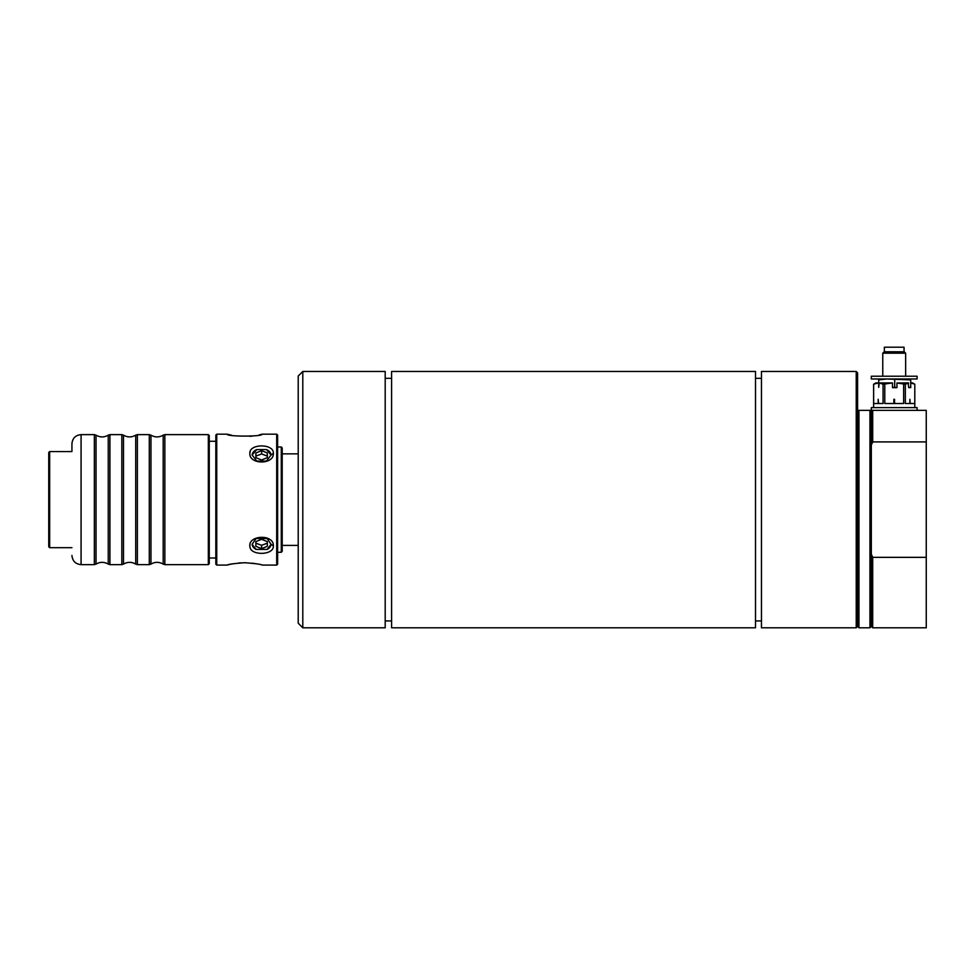 <?xml version="1.0" encoding="UTF-8"?>
<svg xmlns="http://www.w3.org/2000/svg" width="975" height="975" viewBox="0 0 975 975"><rect width="100%" height="100%" fill="white"/><g stroke="black" fill="none" stroke-linecap="round" stroke-linejoin="round"><path stroke-width="1.46" d="M385.198 620.929L391.597 620.929M755.515 620.929L761.463 620.929M282.202 545.403L298.216 545.403M209.259 557.992L215.828 557.992M255.877 457.665L255.877 456.093L261.605 453.96L267.321 456.093L267.321 457.665L261.605 459.993L255.877 457.665L255.877 452.985L261.605 450.657L261.605 453.96M255.877 543.173L255.877 541.637L261.605 539.297L267.321 541.637L267.321 543.173L261.605 545.305L255.877 543.173M267.321 541.637L267.321 546.305L261.605 548.645L261.605 545.305M261.605 548.645L255.877 546.305L255.877 541.637M261.605 450.657L267.321 452.985L267.321 457.665M71.931 547.694L49.664 547.694L49.664 451.571L48.75 452.485L48.75 546.78L49.664 547.694M281.288 552.277L282.202 551.35L282.202 447.903L281.288 446.989L281.288 552.277L277.619 552.277M262.178 565.086L276.705 565.086L277.619 564.172L277.619 435.094L276.705 434.168L276.705 565.086L262.165 565.086C261.142 564.306 255.304 563.526 244.664 562.721C234.024 563.526 228.187 564.306 227.151 565.086L216.743 565.086L216.743 434.168L215.828 435.094L215.828 564.172L216.743 565.086M231.465 435.191L227.163 434.168C226.042 436.727 263.274 436.739 262.153 434.168L259.265 434.887M252.939 435.996L249.868 436.325M227.394 565.025L229.271 564.562M230.332 564.318L233.817 563.635M238.436 563.026L241.044 562.831M244.311 562.721L245.212 562.733M252.172 563.16L256.644 563.842M267.113 538.541L271.062 544.294L267.126 549.4L256.084 549.4L252.135 544.294L256.084 538.541L267.126 538.541M273.353 545.915C274.036 533.752 247.674 534.958 249.905 546.707C250.551 555.982 274.121 555.372 273.353 545.915L271.062 544.294M249.88 546.427L249.966 544.769M250.27 548.072L250.014 547.292M266.455 449.585L271.062 454.959L266.443 461.065L256.754 461.065L252.135 454.959L256.754 449.585L266.443 449.572A9.457 6.691 180 0 1 271.062 455.142M252.147 455.179A9.457 6.691 180 0 1 256.754 449.572M249.856 453.351L250.222 451.327M273.353 453.351C274.097 443.515 249.295 443.43 249.844 453.241C248.93 464.795 274.085 464.929 273.353 453.351L271.062 454.959M271.062 544.135A9.457 6.691 -0 0 1 267.126 549.4M256.084 549.4A9.457 6.691 -0 0 1 252.147 544.099M71.931 451.34L71.931 443.783C72.479 438.226 75.526 435.167 81.083 434.631L94.356 434.631L94.356 564.635L96.025 564.111L96.025 435.155L94.356 434.631M150.954 435.155C155.037 437.495 159.108 437.495 163.191 435.155L163.191 564.111C159.108 561.758 155.037 561.758 150.954 564.111L150.954 435.155L149.285 434.631L149.285 564.635L150.954 564.111M123.496 435.155C127.567 437.495 131.649 437.495 135.72 435.155L135.72 564.111C131.649 561.758 127.567 561.758 123.496 564.111L123.496 435.155L121.826 434.631L121.826 564.635L123.496 564.111M96.025 435.155C100.108 437.495 104.179 437.495 108.249 435.155L108.249 564.111C104.179 561.758 100.108 561.758 96.025 564.111M209.259 563.721L209.259 435.545L208.345 434.631L208.345 564.635L209.259 563.721M108.249 564.111L109.919 564.635L109.919 434.631L121.826 434.631M135.72 564.111L137.39 564.635L137.39 434.631L149.285 434.631M208.345 434.631L164.848 434.631L164.848 564.635L163.191 564.111M905.653 376.228L905.653 353.182L882.765 353.182L882.765 376.228M905.653 353.182L904.252 351.78L884.167 351.78L882.765 353.182M904.044 351.78L904.044 347.197L884.362 347.197L884.362 351.78M873.612 384.223L875.903 382.907L878.353 382.907L873.612 384.223L873.612 407.623M878.694 378.982L878.694 379.884L886.702 378.982L910.735 379.884L910.735 387.611L908.7 387.611L908.213 382.907L896.939 383.017L896.939 387.648L892.491 387.648L892.491 382.956L883.07 384.223L883.07 403.504L873.637 403.504L873.637 384.223M908.7 383.017L905.348 384.223L896.939 383.017M893.88 403.504L893.88 399.299L894.538 399.299L894.538 403.504M903.642 384.223L903.642 403.504L884.776 403.504L884.776 384.223M914.806 407.623L914.806 384.223L914.782 403.504L905.348 403.504L905.348 384.223M878.182 403.504L878.182 399.299L878.512 403.504M883.07 384.223L879.206 382.956L878.694 387.343L878.694 379.884M858.963 410.365L858.963 627.803L869.944 627.803L869.944 410.365L857.586 410.365L857.586 626.425L858.963 627.803M857.586 626.425L856.221 627.803L856.221 371.463L857.586 372.84L857.586 410.365M872.698 441.907L871.321 445.027L871.321 407.623L917.097 407.623L917.097 410.365L872.698 410.365L872.698 441.907L926.25 441.907L926.25 410.365L869.944 410.365M856.221 627.803L761.463 627.803L761.463 371.463L856.221 371.463M871.321 445.027L871.321 626.425L869.944 627.803M926.25 441.907L926.25 627.803L872.698 627.803L872.698 557.347L871.321 554.239M926.25 557.347L872.698 557.347M302.798 371.463L385.198 371.463L385.198 627.803L302.798 627.803L298.216 623.22L298.216 376.033L302.798 371.463L302.798 627.803M755.515 371.463L755.515 627.803L391.597 627.803L391.597 371.463L755.515 371.463M914.782 384.223L910.735 382.931L912.515 382.907L914.806 384.223M909.894 403.504L909.894 399.299L910.223 403.504M879.206 382.956L892.491 382.956M910.735 379.884L910.735 378.982M910.735 387.233L908.7 387.611M894.709 379.884L894.709 387.233L892.491 387.648M896.939 387.648L894.709 387.233M871.321 376.228L917.097 376.228L917.097 378.982L871.321 378.982L871.321 376.228M893.88 399.299L894.538 399.299M894.209 399.372L894.209 403.504M71.931 555.47C72.479 561.039 75.526 564.086 81.083 564.635L81.083 434.631M391.597 378.324L385.198 378.324M761.463 378.324L755.515 378.324M298.216 453.85L282.202 453.85M215.828 441.273L209.259 441.273M49.664 451.571L71.931 451.571M277.619 446.989L281.288 446.989M216.743 434.168L227.163 434.168M262.153 434.168L276.705 434.168M81.083 564.635L94.356 564.635M108.249 435.155L109.919 434.631M109.919 564.635L121.826 564.635M135.72 435.155L137.39 434.631M137.39 564.635L149.285 564.635M164.848 564.635L208.345 564.635M163.191 435.155L164.848 434.631M871.321 626.425L872.698 627.803"/></g></svg>
